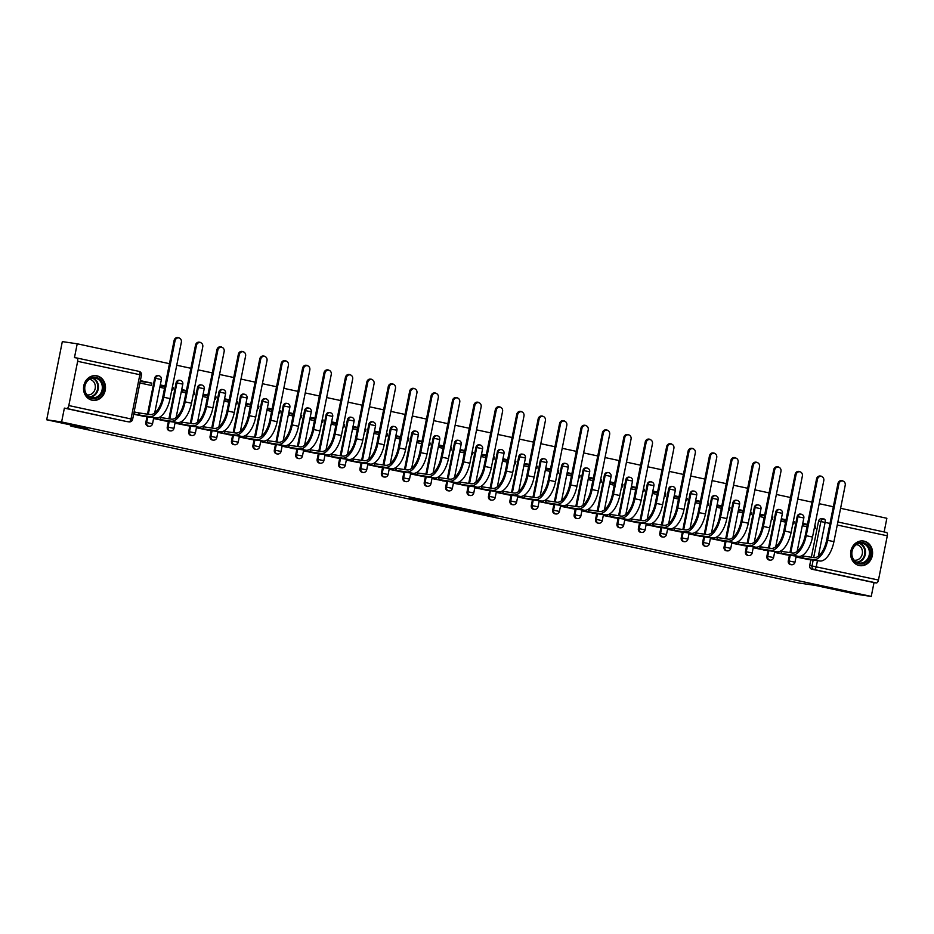 <?xml version="1.0" encoding="UTF-8"?>
<svg xmlns="http://www.w3.org/2000/svg" width="934" height="934" viewBox="0 0 934 934"><rect width="100%" height="100%" fill="white"/><g stroke="black" fill="none" stroke-linecap="round" stroke-linejoin="round"><path stroke-width="1.4" d="M465.751 510.606L496.001 516.175L465.751 510.606M859.163 565.525A12.434 10.951 98.3 0 0 859.805 565.642A12.434 10.951 98.3 0 0 872.379 555.275A12.434 10.951 98.3 0 0 864.043 541.136A12.434 10.951 98.3 0 0 863.401 541.019A12.434 10.951 98.3 0 0 850.827 551.387A12.434 10.951 98.3 0 0 859.163 565.525M92.081 400.207A12.434 10.951 98.3 0 0 92.711 400.324A12.434 10.951 98.3 0 0 105.285 389.968A12.434 10.951 98.3 0 0 96.949 375.83A12.434 10.951 98.3 0 0 96.319 375.713A12.434 10.951 98.3 0 0 83.733 386.069A12.434 10.951 98.3 0 0 92.081 400.207M409.08 498.079L419.786 500.741L435.302 503.099L409.08 498.079M871.247 596.429L856.35 594.246L815.44 585.431L798.733 582.991L70.902 426.137L87.609 428.589L46.7 419.775L61.609 421.958L871.247 596.429L874.014 582.606L876.337 582.944L814.156 569.542A3.187 2.802 -81.7 0 1 812.031 565.817L813.187 560.026M445.191 506.17L477.204 512.124L445.191 506.17M440.743 505.259L424.048 501.628L439.552 503.986L456.411 507.641L440.766 505.154M46.7 419.775L62.321 341.611L77.218 343.794L169.463 363.676M884.136 531.96L886.868 518.277L840.6 508.306M833.326 506.742L819.188 503.695M811.915 502.118L797.776 499.071M790.491 497.507L776.352 494.46M769.079 492.895L754.941 489.848M747.667 488.272L733.529 485.225M726.255 483.66L712.117 480.613M704.831 479.049L690.693 476.001M683.419 474.437L669.281 471.39M662.008 469.814L647.869 466.767M640.596 465.202L626.457 462.155M619.172 460.59L605.034 457.543M597.76 455.967L583.622 452.92M576.348 451.356L562.21 448.308M554.936 446.744L540.798 443.697M533.524 442.132L519.374 439.085M512.101 437.509L497.962 434.462M490.689 432.897L476.55 429.85M469.277 428.286L455.138 425.239M447.865 423.674L433.715 420.627M426.441 419.051L412.303 416.004M405.029 414.439L390.891 411.392M383.617 409.828L369.479 406.78M362.205 405.204L348.055 402.157M340.782 400.593L326.643 397.545M319.37 395.981L305.231 392.934M297.958 391.369L283.819 388.322M276.546 386.746L262.396 383.699M255.122 382.134L240.984 379.087M233.71 377.523L219.572 374.476M212.298 372.899L198.16 369.852M190.886 368.288L176.736 365.241M61.609 421.958L64.376 408.123L66.688 408.462A3.187 1.506 -77.8 0 0 68.812 405.554L77.65 361.318A3.187 1.506 -77.8 0 0 76.833 357.979A3.187 1.506 -77.8 0 0 76.786 357.967L74.463 357.629L77.218 343.794M874.014 582.606L811.833 569.203A3.187 2.802 -81.7 0 1 809.708 565.479L810.829 559.875M811.354 557.236L818.546 521.242L820.869 521.581A3.187 2.802 -81.7 0 1 824.243 519.047A3.187 1.506 -77.8 0 1 824.29 519.059L824.29 519.059A3.187 3.187 0 0 0 824.08 519.024L821.757 518.674A3.187 2.802 98.3 0 0 818.546 521.242M886.471 532.462L837.868 521.989L886.424 532.45A3.187 1.506 102.2 0 1 886.471 532.462A3.187 1.506 102.2 0 1 887.3 535.801L878.462 580.037A3.187 1.506 102.2 0 1 876.337 582.944M807.455 524.394L803.345 523.507L802.878 525.854L806.988 526.741M796.83 556.15L796.632 557.119L809.019 559.618M775.407 551.539L775.22 552.508L787.607 555.006M792.849 523.694L793.818 523.904L794.285 521.557L793.305 521.417M785.938 520.331L781.77 519.724M786.043 519.783L781.933 518.895L781.466 521.242L785.576 522.129M753.995 546.927L753.808 547.884L766.184 550.395M771.437 519.082L772.406 519.292L772.873 516.946L771.893 516.806M764.514 515.72L760.358 515.113M764.631 515.171L760.521 514.284L760.054 516.63L764.164 517.518M732.583 542.304L732.384 543.273L744.772 545.771M750.025 514.471L750.994 514.669L751.461 512.334L750.481 512.182M743.102 511.108L738.934 510.501M743.219 510.548L739.098 509.672L738.631 512.007L742.752 512.894M711.171 537.692L710.972 538.661L723.36 541.16M728.613 509.847L729.571 510.057L730.038 507.711L729.069 507.571M721.69 506.485L717.522 505.878M721.795 505.936L717.686 505.049L717.219 507.396L721.328 508.283M689.747 533.081L689.561 534.05L701.948 536.548M707.19 505.236L708.159 505.446L708.626 503.099L707.645 502.959M700.278 501.873L696.11 501.266M700.383 501.324L696.274 500.437L695.807 502.784L699.916 503.671M668.335 528.469L668.149 529.426L680.536 531.936M685.778 500.624L686.747 500.834L687.214 498.487L686.233 498.336M678.866 497.262L674.698 496.654M678.971 496.713L674.862 495.826L674.395 498.161L678.504 499.048M646.923 523.846L646.725 524.815L659.112 527.313M664.366 496.001L665.335 496.211L665.802 493.864L664.821 493.724M657.443 492.65L653.275 492.031M657.559 492.09L653.45 491.202L652.971 493.549L657.092 494.436M625.511 519.234L625.313 520.203L637.7 522.701M642.954 491.389L643.911 491.599L644.378 489.253L643.409 489.112M636.031 488.027L631.863 487.42M636.136 487.478L632.026 486.591L631.559 488.937L635.669 489.825M604.088 514.622L603.901 515.58L616.288 518.09M621.53 486.777L622.499 486.988L622.966 484.641L621.986 484.501M614.619 483.415L610.451 482.808M614.724 482.866L610.614 481.979L610.147 484.326L614.257 485.213M582.676 509.999L582.489 510.968L594.876 513.466M600.118 482.166L601.087 482.364L601.554 480.029L600.574 479.878M593.207 478.803L589.039 478.196M593.312 478.243L589.202 477.367L588.735 479.702L592.845 480.59M561.264 505.387L561.065 506.356L573.453 508.855M578.706 477.543L579.675 477.753L580.142 475.406L579.162 475.266M571.783 474.192L567.615 473.573M571.9 473.631L567.79 472.744L567.312 475.091L571.433 475.978M539.852 500.776L539.654 501.745L552.041 504.243M557.294 472.931L558.252 473.141L558.719 470.794L557.75 470.654M550.371 469.568L546.203 468.961M550.488 469.02L546.367 468.132L545.9 470.479L550.009 471.366M518.428 496.164L518.242 497.122L530.629 499.632M535.871 468.319L536.84 468.529L537.307 466.183L536.326 466.031M528.959 464.957L524.791 464.35M529.064 464.408L524.955 463.521L524.488 465.868L528.597 466.743M497.016 491.541L496.83 492.51L509.217 495.008M514.459 463.696L515.428 463.906L515.895 461.559L514.914 461.419M507.547 460.345L503.379 459.726M507.652 459.785L503.543 458.898L503.076 461.244L507.185 462.132M475.604 486.929L475.406 487.898L487.793 490.397M493.047 459.084L494.016 459.294L494.483 456.948L493.502 456.808M486.124 455.722L481.956 455.115M486.24 455.173L482.131 454.286L481.652 456.633L485.773 457.52M454.193 482.318L453.994 483.275L466.381 485.785M471.635 454.473L472.592 454.683L473.071 452.336L472.09 452.196M464.712 451.11L460.544 450.503M464.828 450.562L460.707 449.674L460.24 452.021L464.35 452.908M432.769 477.694L432.582 478.663L444.969 481.162M450.211 449.861L451.18 450.06L451.647 447.725L450.667 447.573M443.3 446.499L439.132 445.892M443.405 445.938L439.295 445.063L438.828 447.398L442.938 448.285M411.357 473.083L411.17 474.052L423.557 476.55M428.799 445.238L429.768 445.448L430.235 443.101L429.255 442.961M421.888 441.887L417.72 441.268M421.993 441.327L417.883 440.439L417.416 442.786L421.526 443.673M389.945 468.471L389.747 469.44L402.134 471.939M407.387 440.626L408.356 440.836L408.823 438.49L407.843 438.35M400.464 437.264L396.296 436.657M400.581 436.715L396.471 435.828L395.993 438.174L400.114 439.062M368.533 463.859L368.335 464.817L380.722 467.327M385.976 436.015L386.933 436.225L387.412 433.878L386.431 433.726M379.052 432.652L374.884 432.045M379.169 432.103L375.048 431.216L374.581 433.563L378.69 434.438M347.109 459.236L346.923 460.205L359.31 462.704M364.552 431.391L365.521 431.601L365.988 429.255L365.007 429.115M357.64 428.041L353.472 427.422M357.745 427.48L353.636 426.593L353.169 428.939L357.278 429.827M325.697 454.624L325.511 455.594L337.898 458.092M343.14 426.78L344.109 426.99L344.576 424.643L343.595 424.503M336.228 423.417L332.06 422.81M336.333 422.868L332.224 421.981L331.757 424.328L335.866 425.215M304.286 450.013L304.087 450.982L316.474 453.48M321.728 422.168L322.697 422.378L323.164 420.031L322.183 419.891M314.805 418.806L310.637 418.198M314.921 418.257L310.812 417.37L310.333 419.716L314.454 420.604M282.874 445.39L282.675 446.359L295.062 448.857M300.316 417.556L301.273 417.755L301.752 415.42L300.771 415.268M293.393 414.194L289.225 413.587M293.51 413.634L289.388 412.758L288.921 415.093L293.031 415.98M261.45 440.778L261.263 441.747L273.65 444.245M278.892 412.933L279.861 413.143L280.328 410.797L279.348 410.656M271.981 409.582L267.813 408.964M272.086 409.022L267.976 408.135L267.509 410.481L271.619 411.369M240.038 436.166L239.851 437.135L252.238 439.634M257.48 408.321L258.449 408.532L258.916 406.185L257.936 406.045M250.569 404.959L246.401 404.352M250.674 404.41L246.564 403.523L246.097 405.87L250.207 406.757M218.626 431.555L218.428 432.512L230.815 435.022M236.068 403.71L237.038 403.92L237.505 401.573L236.524 401.422M229.145 400.347L224.977 399.74M229.262 399.799L225.152 398.911L224.674 401.258L228.795 402.134M197.214 426.931L197.016 427.9L209.403 430.399M214.657 399.087L215.614 399.297L216.093 396.95L215.112 396.81M207.733 395.736L203.565 395.117M207.85 395.175L203.729 394.288L203.262 396.635L207.371 397.522M175.79 422.32L175.604 423.289L187.991 425.787M193.233 394.475L194.202 394.685L194.669 392.338L193.688 392.198M186.321 391.113L182.153 390.505M186.426 390.564L182.317 389.676L181.85 392.023L185.959 392.91M154.379 417.708L154.192 418.677L166.579 421.176M171.821 389.863L172.79 390.073L173.257 387.727L172.276 387.587M164.909 386.501L160.741 385.894M165.014 385.952L160.905 385.065L160.438 387.412L164.547 388.299M133.655 414.241L145.155 416.564M139.902 382.987L151.378 385.45L151.845 383.115L140.217 381.411M145.844 422.413L146.673 422.542A3.187 2.802 -81.7 0 0 148.961 426.289L148.132 426.161A3.187 2.802 98.3 0 1 145.844 422.413L146.965 416.821M147.502 414.171L154.694 378.177L155.511 378.305A3.187 2.802 -81.7 0 1 158.885 375.772M167.268 427.036L168.085 427.153A3.187 2.802 -81.7 0 0 170.373 430.901L169.544 430.784A3.187 2.802 98.3 0 1 167.268 427.036L168.389 421.432M168.914 418.782L176.106 382.8L176.923 382.917A3.187 2.802 -81.7 0 1 180.297 380.383M188.68 431.648L189.509 431.765A3.187 2.802 -81.7 0 0 191.785 435.513L190.968 435.396A3.187 2.802 98.3 0 1 188.68 431.648L189.8 426.044M190.326 423.394L197.518 387.412L198.347 387.528A3.187 2.802 -81.7 0 1 201.709 384.995M210.092 436.26L210.921 436.388A3.187 2.802 -81.7 0 0 213.197 440.136L212.38 440.007A3.187 2.802 98.3 0 1 210.092 436.26L211.212 430.656M211.738 428.017L218.93 392.023L219.759 392.152A3.187 2.802 -81.7 0 1 223.133 389.606M231.504 440.883L232.333 441A3.187 2.802 -81.7 0 0 234.621 444.747L233.792 444.631A3.187 2.802 98.3 0 1 231.504 440.883L232.624 435.279M233.161 432.629L240.353 396.635L241.17 396.763A3.187 2.802 -81.7 0 1 244.545 394.23M252.927 445.495L253.744 445.611A3.187 2.802 -81.7 0 0 256.033 449.359L255.204 449.242A3.187 2.802 98.3 0 1 252.927 445.495L254.048 439.891M254.573 437.24L261.765 401.258L262.582 401.375A3.187 2.802 -81.7 0 1 265.957 398.841M274.339 450.106L275.168 450.235A3.187 2.802 -81.7 0 0 277.445 453.971L276.627 453.854A3.187 2.802 98.3 0 1 274.339 450.106L275.46 444.502M275.985 441.864L283.177 405.87L284.006 405.986A3.187 2.802 -81.7 0 1 287.368 403.453M295.751 454.718L296.58 454.846A3.187 2.802 -81.7 0 0 298.857 458.594L298.039 458.466A3.187 2.802 98.3 0 1 295.751 454.718L296.872 449.126M297.397 446.475L304.589 410.481L305.418 410.61A3.187 2.802 -81.7 0 1 308.792 408.076M317.163 459.341L317.992 459.458A3.187 2.802 -81.7 0 0 320.28 463.206L319.451 463.089A3.187 2.802 98.3 0 1 317.163 459.341L318.284 453.737M318.821 451.087L326.013 415.105L326.83 415.221A3.187 2.802 -81.7 0 1 330.204 412.688M338.587 463.953L339.404 464.07A3.187 2.802 -81.7 0 0 341.692 467.817L340.863 467.701A3.187 2.802 98.3 0 1 338.587 463.953L339.707 458.349M340.233 455.699L347.425 419.716L348.242 419.833A3.187 2.802 -81.7 0 1 351.616 417.3M359.999 468.564L360.828 468.693A3.187 2.802 -81.7 0 0 363.104 472.441L362.287 472.312A3.187 2.802 98.3 0 1 359.999 468.564L361.119 462.96M361.645 460.322L368.837 424.328L369.666 424.456A3.187 2.802 -81.7 0 1 373.028 421.911M381.411 473.188L382.239 473.304A3.187 2.802 -81.7 0 0 384.516 477.052L383.699 476.935A3.187 2.802 98.3 0 1 381.411 473.188L382.531 467.584M383.057 464.934L390.249 428.939L391.077 429.068A3.187 2.802 -81.7 0 1 394.452 426.534M402.823 477.799L403.651 477.916A3.187 2.802 -81.7 0 0 405.94 481.664L405.111 481.547A3.187 2.802 98.3 0 1 402.823 477.799L403.943 472.195M404.48 469.545L411.672 433.563L412.489 433.68A3.187 2.802 -81.7 0 1 415.863 431.146M424.246 482.411L425.063 482.528A3.187 2.802 -81.7 0 0 427.352 486.275L426.523 486.159A3.187 2.802 98.3 0 1 424.246 482.411L425.367 476.807M425.892 474.168L433.084 438.174L433.901 438.291A3.187 2.802 -81.7 0 1 437.275 435.758M445.658 487.023L446.487 487.151A3.187 2.802 -81.7 0 0 448.764 490.899L447.946 490.77A3.187 2.802 98.3 0 1 445.658 487.023L446.779 481.43M447.304 478.78L454.496 442.786L455.325 442.914A3.187 2.802 -81.7 0 1 458.687 440.381M467.07 491.646L467.899 491.763A3.187 2.802 -81.7 0 0 470.176 495.51L469.358 495.394A3.187 2.802 98.3 0 1 467.07 491.646L468.191 486.042M468.716 483.392L475.908 447.409L476.737 447.526A3.187 2.802 -81.7 0 1 480.111 444.993M488.482 496.258L489.311 496.374A3.187 2.802 -81.7 0 0 491.599 500.122L490.77 500.005A3.187 2.802 98.3 0 1 488.482 496.258L489.603 490.654M490.14 488.003L497.332 452.021L498.149 452.138A3.187 2.802 -81.7 0 1 501.523 449.604M509.906 500.869L510.723 500.998A3.187 2.802 -81.7 0 0 513.011 504.745L512.182 504.617A3.187 2.802 98.3 0 1 509.906 500.869L511.026 495.265M511.552 492.627L518.744 456.633L519.561 456.749A3.187 2.802 -81.7 0 1 522.935 454.216M531.318 505.492L532.135 505.609A3.187 2.802 -81.7 0 0 534.423 509.357L533.606 509.24A3.187 2.802 98.3 0 1 531.318 505.492L532.438 499.888M532.964 497.238L540.156 461.244L540.984 461.373A3.187 2.802 -81.7 0 1 544.347 458.839M552.73 510.104L553.558 510.221A3.187 2.802 -81.7 0 0 555.835 513.969L555.018 513.852A3.187 2.802 98.3 0 1 552.73 510.104L553.85 504.5M554.376 501.85L561.567 465.868L562.396 465.984A3.187 2.802 -81.7 0 1 565.77 463.451M574.141 514.716L574.97 514.832A3.187 2.802 -81.7 0 0 577.259 518.58L576.43 518.463A3.187 2.802 98.3 0 1 574.141 514.716L575.262 509.112M575.799 506.473L582.991 470.479L583.808 470.596A3.187 2.802 -81.7 0 1 587.182 468.062M595.565 519.327L596.382 519.456A3.187 2.802 -81.7 0 0 598.671 523.203L597.842 523.075A3.187 2.802 98.3 0 1 595.565 519.327L596.686 513.735M597.211 511.085L604.403 475.091L605.22 475.219A3.187 2.802 -81.7 0 1 608.594 472.686M616.977 523.951L617.794 524.067A3.187 2.802 -81.7 0 0 620.083 527.815L619.254 527.698A3.187 2.802 98.3 0 1 616.977 523.951L618.098 518.347M618.623 515.696L625.815 479.714L626.644 479.831A3.187 2.802 -81.7 0 1 630.006 477.297M638.389 528.562L639.218 528.679A3.187 2.802 -81.7 0 0 641.495 532.427L640.677 532.31A3.187 2.802 98.3 0 1 638.389 528.562L639.51 522.958M640.035 520.308L647.227 484.326L648.056 484.442A3.187 2.802 -81.7 0 1 651.43 481.909M659.801 533.174L660.63 533.302A3.187 2.802 -81.7 0 0 662.918 537.05L662.089 536.922A3.187 2.802 98.3 0 1 659.801 533.174L660.922 527.57M661.459 524.931L668.651 488.937L669.468 489.054A3.187 2.802 -81.7 0 1 672.842 486.521M681.225 537.797L682.042 537.914A3.187 2.802 -81.7 0 0 684.33 541.662L683.501 541.545A3.187 2.802 98.3 0 1 681.225 537.797L682.345 532.193M682.871 529.543L690.063 493.549L690.88 493.677A3.187 2.802 -81.7 0 1 694.254 491.144M702.637 542.409L703.454 542.526A3.187 2.802 -81.7 0 0 705.742 546.273L704.913 546.157A3.187 2.802 98.3 0 1 702.637 542.409L703.757 536.805M704.283 534.155L711.474 498.172L712.303 498.289A3.187 2.802 -81.7 0 1 715.666 495.756M724.048 547.02L724.877 547.137A3.187 2.802 -81.7 0 0 727.154 550.885L726.337 550.768A3.187 2.802 98.3 0 1 724.048 547.02L725.169 541.416M725.695 538.778L732.886 502.784L733.715 502.901A3.187 2.802 -81.7 0 1 737.089 500.367M745.46 551.632L746.289 551.76A3.187 2.802 -81.7 0 0 748.578 555.508L747.749 555.38A3.187 2.802 98.3 0 1 745.46 551.632L746.581 546.04M747.118 543.39L754.31 507.396L755.127 507.524A3.187 2.802 -81.7 0 1 758.501 504.979M766.884 556.255L767.701 556.372A3.187 2.802 -81.7 0 0 769.99 560.12L769.161 560.003A3.187 2.802 98.3 0 1 766.884 556.255L768.005 550.651M768.53 548.001L775.722 512.019L776.539 512.136A3.187 2.802 -81.7 0 1 779.913 509.602M788.296 560.867L789.113 560.984A3.187 2.802 -81.7 0 0 791.402 564.731L790.573 564.615A3.187 2.802 98.3 0 1 788.296 560.867L789.417 555.263M789.942 552.613L797.134 516.63L797.963 516.747A3.187 2.802 -81.7 0 1 801.325 514.214M70.902 426.137L71.124 425.04M814.261 528.305L815.23 528.516L815.697 526.169L814.728 526.029M807.35 524.955L803.182 524.336M151.845 383.115L140.369 380.64M815.697 526.169L814.74 525.97M794.285 521.557L793.316 521.347M772.873 516.946L771.904 516.736M751.461 512.334L750.492 512.124M730.038 507.711L729.08 507.501M708.626 503.099L707.657 502.889M687.214 498.487L686.245 498.277M665.802 493.864L664.833 493.666M644.378 489.253L643.421 489.042M622.966 484.641L621.997 484.431M601.554 480.029L600.585 479.819M580.142 475.406L579.173 475.196M558.719 470.794L557.761 470.584M537.307 466.183L536.338 465.973M515.895 461.559L514.926 461.361M494.483 456.948L493.514 456.738M473.071 452.336L472.102 452.126M451.647 447.725L450.678 447.514M430.235 443.101L429.266 442.891M408.823 438.49L407.854 438.279M387.412 433.878L386.442 433.668M365.988 429.255L365.019 429.056M344.576 424.643L343.607 424.433M323.164 420.031L322.195 419.821M301.752 415.42L300.783 415.21M280.328 410.797L279.359 410.586M258.916 406.185L257.947 405.975M237.505 401.573L236.535 401.363M216.093 396.95L215.124 396.752M194.669 392.338L193.7 392.128M173.257 387.727L172.288 387.517M158.056 375.643A3.187 2.802 98.3 0 0 154.694 378.177M179.48 380.266A3.187 2.802 98.3 0 0 176.106 382.8M200.892 384.878A3.187 2.802 98.3 0 0 197.518 387.412M222.304 389.49A3.187 2.802 98.3 0 0 218.93 392.023M243.716 394.101A3.187 2.802 98.3 0 0 240.353 396.635M265.139 398.725A3.187 2.802 98.3 0 0 261.765 401.258M286.551 403.336A3.187 2.802 98.3 0 0 283.177 405.87M307.963 407.948A3.187 2.802 98.3 0 0 304.589 410.481M329.375 412.571A3.187 2.802 98.3 0 0 326.013 415.105M350.799 417.183A3.187 2.802 98.3 0 0 347.425 419.716M372.211 421.794A3.187 2.802 98.3 0 0 368.837 424.328M393.623 426.406A3.187 2.802 98.3 0 0 390.249 428.939M415.035 431.029A3.187 2.802 98.3 0 0 411.672 433.563M436.458 435.641A3.187 2.802 98.3 0 0 433.084 438.174M457.87 440.253A3.187 2.802 98.3 0 0 454.496 442.786M479.282 444.864A3.187 2.802 98.3 0 0 475.908 447.409M500.694 449.488A3.187 2.802 98.3 0 0 497.332 452.021M522.106 454.099A3.187 2.802 98.3 0 0 518.744 456.633M543.53 458.711A3.187 2.802 98.3 0 0 540.156 461.244M564.942 463.334A3.187 2.802 98.3 0 0 561.567 465.868M586.354 467.946A3.187 2.802 98.3 0 0 582.991 470.479M607.765 472.557A3.187 2.802 98.3 0 0 604.403 475.091M629.189 477.169A3.187 2.802 98.3 0 0 625.815 479.714M650.601 481.792A3.187 2.802 98.3 0 0 647.227 484.326M672.013 486.404A3.187 2.802 98.3 0 0 668.651 488.937M693.425 491.015A3.187 2.802 98.3 0 0 690.063 493.549M714.849 495.639A3.187 2.802 98.3 0 0 711.474 498.172M736.261 500.25A3.187 2.802 98.3 0 0 732.886 502.784M757.672 504.862A3.187 2.802 98.3 0 0 754.31 507.396M779.084 509.474A3.187 2.802 98.3 0 0 775.722 512.019M800.508 514.097A3.187 2.802 98.3 0 0 797.134 516.63M64.376 408.123L126.557 421.526A3.187 2.802 98.3 0 0 126.884 421.573M823.916 519L821.92 518.709A3.187 2.802 98.3 0 0 821.757 518.674M136.049 412.314L134.122 411.906M461.244 509.602L474.449 511.599L461.244 509.602M436.026 504.033L446.499 506.053L436.026 504.033L436.155 503.391M806.591 559.268L819.819 560.995A21.213 10.052 -77.8 0 0 833.934 541.662L845.247 485.085A3.666 3.234 98.3 0 0 838.93 483.719L837.95 483.578A3.666 3.234 -81.7 0 1 841.639 480.625L842.62 480.776M801.827 555.753L803.158 556.034L802.75 558.065L813.502 559.641A21.213 10.052 -77.8 0 0 827.617 540.307L838.93 483.719M837.95 483.578L826.648 540.167A19.135 9.071 102.2 0 1 813.911 557.61L803.158 556.034M802.75 558.065L798.301 557.213L798.465 556.395M796.667 556.968L798.301 557.213M867.978 560.248A10.764 9.468 -81.7 0 1 854.54 561.381A10.764 9.468 -81.7 0 1 854.038 546.238A10.764 9.468 -81.7 0 1 867.464 545.106A10.764 9.468 -81.7 0 1 867.978 560.248M854.178 546.705A9.97 8.768 98.3 0 0 852.298 556.746A9.97 8.768 98.3 0 0 859.187 563.05A9.97 8.768 98.3 0 0 867.079 559.676A9.97 8.768 98.3 0 0 868.959 549.624A9.97 8.768 98.3 0 0 862.07 543.319A9.97 8.768 98.3 0 0 854.178 546.705M856.408 544.639A7.846 6.912 -81.7 0 1 856.653 544.674A7.846 6.912 -81.7 0 1 862.07 549.636A7.846 6.912 -81.7 0 1 860.599 557.54A7.846 6.912 -81.7 0 1 854.376 560.202A7.846 6.912 -81.7 0 1 854.131 560.167M858.264 565.28A12.364 10.881 98.3 0 0 859.21 565.467A12.364 10.881 98.3 0 0 869.005 561.287A12.364 10.881 98.3 0 0 871.329 548.83A12.364 10.881 98.3 0 0 862.794 541.008A12.364 10.881 98.3 0 0 861.837 540.926M100.884 394.942A10.764 9.468 -81.7 0 1 87.457 396.074A10.764 9.468 -81.7 0 1 86.944 380.932A10.764 9.468 -81.7 0 1 100.37 379.788A10.764 9.468 -81.7 0 1 100.884 394.942M87.084 381.387A9.97 8.768 98.3 0 0 85.216 391.439A9.97 8.768 98.3 0 0 92.092 397.744A9.97 8.768 98.3 0 0 99.996 394.358A9.97 8.768 98.3 0 0 101.864 384.318A9.97 8.768 98.3 0 0 94.988 378.013A9.97 8.768 98.3 0 0 87.084 381.387M89.325 379.332A7.846 6.912 -81.7 0 1 89.559 379.367A7.846 6.912 -81.7 0 1 94.976 384.329A7.846 6.912 -81.7 0 1 93.505 392.233A7.846 6.912 -81.7 0 1 87.282 394.895A7.846 6.912 -81.7 0 1 87.049 394.849M91.182 399.974A12.364 10.881 98.3 0 0 92.127 400.161A12.364 10.881 98.3 0 0 101.911 395.981A12.364 10.881 98.3 0 0 104.234 383.524A12.364 10.881 98.3 0 0 95.7 375.702A12.364 10.881 98.3 0 0 94.743 375.608M785.179 554.656L798.407 556.384A21.213 10.052 -77.8 0 0 812.522 537.05L823.823 480.461A3.666 3.234 98.3 0 0 817.507 479.107L816.538 478.967A3.666 3.234 -81.7 0 1 820.227 476.013L821.196 476.153M780.404 551.142L781.746 551.422L781.338 553.453L792.09 555.018A21.213 10.052 -77.8 0 0 806.205 535.696L817.507 479.107M816.538 478.967L805.236 535.544A19.135 9.071 102.2 0 1 792.499 552.986L781.746 551.422M781.338 553.453L776.89 552.589L777.053 551.772M775.243 552.356L776.89 552.589M763.755 550.033L776.983 551.772A21.213 10.052 -77.8 0 0 791.11 532.438L802.411 475.85A3.666 3.234 98.3 0 0 796.095 474.495L795.126 474.344A3.666 3.234 -81.7 0 1 798.815 471.401L799.784 471.542M758.992 546.518L760.334 546.799L759.926 548.83L770.678 550.406A21.213 10.052 -77.8 0 0 784.793 531.072L796.095 474.495M795.126 474.344L783.813 530.932A19.135 9.071 102.2 0 1 771.075 548.375L760.334 546.799M759.926 548.83L755.478 547.978L755.641 547.161M753.831 547.733L755.478 547.978M742.343 545.421L755.571 547.149A21.213 10.052 -77.8 0 0 769.686 527.827L780.999 471.238A3.666 3.234 98.3 0 0 774.683 469.872L773.714 469.732A3.666 3.234 -81.7 0 1 777.403 466.778L778.372 466.93M737.58 541.907L738.911 542.187L738.514 544.218L749.255 545.795A21.213 10.052 -77.8 0 0 763.382 526.461L774.683 469.872M773.714 469.732L762.401 526.321A19.135 9.071 102.2 0 1 749.663 543.763L738.911 542.187M738.514 544.218L734.066 543.366L734.229 542.549M732.419 543.121L734.066 543.366M720.931 540.809L734.159 542.537A21.213 10.052 -77.8 0 0 748.274 523.203L759.587 466.615A3.666 3.234 98.3 0 0 753.271 465.26L752.29 465.12A3.666 3.234 -81.7 0 1 755.98 462.167L756.96 462.307M716.168 537.295L717.499 537.575L717.09 539.607L727.843 541.183A21.213 10.052 -77.8 0 0 741.958 521.849L753.271 465.26M752.29 465.12L740.989 521.709A19.135 9.071 102.2 0 1 728.251 539.152L717.499 537.575M717.09 539.607L712.642 538.743L712.805 537.937M711.007 538.509L712.642 538.743M699.519 536.186L712.747 537.926A21.213 10.052 -77.8 0 0 726.862 518.592L738.164 462.003A3.666 3.234 98.3 0 0 731.859 460.649L730.878 460.497A3.666 3.234 -81.7 0 1 734.568 457.555L735.537 457.695M694.744 532.672L696.087 532.952L695.678 534.984L706.431 536.56A21.213 10.052 -77.8 0 0 720.546 517.238L731.859 460.649M730.878 460.497L719.577 517.086A19.135 9.071 102.2 0 1 706.84 534.528L696.087 532.952M695.678 534.984L691.23 534.131L691.394 533.314M689.584 533.898L691.23 534.131M678.096 531.574L691.323 533.314A21.213 10.052 -77.8 0 0 705.45 513.98L716.752 457.391A3.666 3.234 98.3 0 0 710.435 456.026L709.466 455.885A3.666 3.234 -81.7 0 1 713.156 452.943L714.125 453.083M673.332 528.06L674.675 528.34L674.266 530.372L685.019 531.948A21.213 10.052 -77.8 0 0 699.134 512.614L710.435 456.026M709.466 455.885L698.153 512.474A19.135 9.071 102.2 0 1 685.416 529.917L674.675 528.34M674.266 530.372L669.818 529.52L669.982 528.702M668.172 529.274L669.818 529.52M656.684 526.963L669.911 528.691A21.213 10.052 -77.8 0 0 684.027 509.369L695.34 452.78A3.666 3.234 98.3 0 0 689.023 451.414L688.054 451.274A3.666 3.234 -81.7 0 1 691.744 448.32L692.713 448.472M651.92 523.449L653.251 523.729L652.854 525.76L663.595 527.336A21.213 10.052 -77.8 0 0 677.722 508.003L689.023 451.414M688.054 451.274L676.741 507.863A19.135 9.071 102.2 0 1 664.004 525.305L653.251 523.729M652.854 525.76L648.406 524.908L648.57 524.091M646.76 524.663L648.406 524.908M635.272 522.351L648.5 524.079A21.213 10.052 -77.8 0 0 662.615 504.745L673.928 448.157A3.666 3.234 98.3 0 0 667.612 446.802L666.631 446.662A3.666 3.234 -81.7 0 1 670.32 443.708L671.301 443.848M630.508 518.837L631.839 519.117L631.431 521.149L642.183 522.713A21.213 10.052 -77.8 0 0 656.298 503.391L667.612 446.802M666.631 446.662L655.329 503.239A19.135 9.071 102.2 0 1 642.592 520.682L631.839 519.117M631.431 521.149L626.983 520.285L627.146 519.479M625.348 520.051L626.983 520.285M613.86 517.728L627.088 519.467A21.213 10.052 -77.8 0 0 641.203 500.134L652.504 443.545A3.666 3.234 98.3 0 0 646.2 442.191L645.219 442.039A3.666 3.234 -81.7 0 1 648.908 439.097L649.877 439.237M609.085 514.214L610.427 514.494L610.019 516.525L620.771 518.101A21.213 10.052 -77.8 0 0 634.886 498.768L646.2 442.191M645.219 442.039L633.917 498.628A19.135 9.071 102.2 0 1 621.18 516.07L610.427 514.494M610.019 516.525L605.571 515.673L605.734 514.856M603.924 515.428L605.571 515.673M592.436 513.116L605.676 514.844A21.213 10.052 -77.8 0 0 619.791 495.522L631.092 438.933A3.666 3.234 98.3 0 0 624.776 437.567L623.807 437.427A3.666 3.234 -81.7 0 1 627.496 434.473L628.465 434.625M587.673 509.602L589.015 509.882L588.607 511.914L599.359 513.49A21.213 10.052 -77.8 0 0 613.475 494.156L624.776 437.567M623.807 437.427L612.494 494.016A19.135 9.071 102.2 0 1 599.756 511.458L589.015 509.882M588.607 511.914L584.159 511.061L584.322 510.244M582.512 510.816L584.159 511.061M571.024 508.505L584.252 510.233A21.213 10.052 -77.8 0 0 598.367 490.899L609.68 434.322A3.666 3.234 98.3 0 0 603.364 432.956L602.395 432.816A3.666 3.234 -81.7 0 1 606.084 429.862L607.053 430.002M566.261 504.99L567.592 505.271L567.195 507.302L577.936 508.878A21.213 10.052 -77.8 0 0 592.063 489.544L603.364 432.956M602.395 432.816L591.082 489.404A19.135 9.071 102.2 0 1 578.344 506.847L567.592 505.271M567.195 507.302L562.747 506.45L562.91 505.633M561.101 506.205L562.747 506.45M549.612 503.881L562.84 505.621A21.213 10.052 -77.8 0 0 576.955 486.287L588.268 429.698A3.666 3.234 98.3 0 0 581.952 428.344L580.971 428.192A3.666 3.234 -81.7 0 1 584.661 425.25L585.641 425.39M544.849 500.367L546.18 500.647L545.771 502.69L556.524 504.255A21.213 10.052 -77.8 0 0 570.639 484.933L581.952 428.344M580.971 428.192L569.67 484.781A19.135 9.071 102.2 0 1 556.933 502.223L546.18 500.647M545.771 502.69L541.323 501.827L541.486 501.009M539.689 501.593L541.323 501.827M528.2 499.27L541.428 501.009A21.213 10.052 -77.8 0 0 555.543 481.675L566.845 425.087A3.666 3.234 98.3 0 0 560.54 423.721L559.559 423.581A3.666 3.234 -81.7 0 1 563.249 420.639L564.218 420.779M523.425 495.756L524.768 496.036L524.359 498.067L535.112 499.643A21.213 10.052 -77.8 0 0 549.227 480.309L560.54 423.721M559.559 423.581L548.258 480.169A19.135 9.071 102.2 0 1 535.521 497.612L524.768 496.036M524.359 498.067L519.911 497.215L520.075 496.398M518.265 496.97L519.911 497.215M506.777 494.658L520.016 496.386A21.213 10.052 -77.8 0 0 534.131 477.064L545.433 420.475A3.666 3.234 98.3 0 0 539.116 419.109L538.147 418.969A3.666 3.234 -81.7 0 1 541.837 416.015L542.806 416.167M502.013 491.144L503.356 491.424L502.947 493.456L513.7 495.032A21.213 10.052 -77.8 0 0 527.815 475.698L539.116 419.109M538.147 418.969L526.834 475.558A19.135 9.071 102.2 0 1 514.097 493L503.356 491.424M502.947 493.456L498.499 492.603L498.663 491.786M496.853 492.358L498.499 492.603M485.365 490.046L498.593 491.774A21.213 10.052 -77.8 0 0 512.708 472.441L524.021 415.852A3.666 3.234 98.3 0 0 517.705 414.498L516.736 414.357A3.666 3.234 -81.7 0 1 520.425 411.404L521.394 411.544M480.601 486.532L481.944 486.812L481.535 488.844L492.276 490.408A21.213 10.052 -77.8 0 0 506.403 471.086L517.705 414.498M516.736 414.357L505.422 470.934A19.135 9.071 102.2 0 1 492.685 488.377L481.944 486.812M481.535 488.844L477.087 487.98L477.251 487.174M475.441 487.746L477.087 487.98M463.953 485.423L477.181 487.163A21.213 10.052 -77.8 0 0 491.296 467.829L502.609 411.24A3.666 3.234 98.3 0 0 496.293 409.886L495.312 409.734A3.666 3.234 -81.7 0 1 499.001 406.792L499.982 406.932M459.189 481.909L460.52 482.189L460.112 484.221L470.864 485.797A21.213 10.052 -77.8 0 0 484.979 466.463L496.293 409.886M495.312 409.734L484.01 466.323A19.135 9.071 102.2 0 1 471.273 483.765L460.52 482.189M460.112 484.221L455.664 483.368L455.827 482.551M454.029 483.123L455.664 483.368M442.541 480.812L455.769 482.539A21.213 10.052 -77.8 0 0 469.884 463.217L481.185 406.629A3.666 3.234 98.3 0 0 474.881 405.263L473.9 405.123A3.666 3.234 -81.7 0 1 477.589 402.169L478.57 402.321M437.766 477.297L439.108 477.578L438.7 479.609L449.452 481.185A21.213 10.052 -77.8 0 0 463.568 461.851L474.881 405.263M473.9 405.123L462.599 461.711A19.135 9.071 102.2 0 1 449.861 479.154L439.108 477.578M438.7 479.609L434.252 478.757L434.415 477.939M432.605 478.512L434.252 478.757M421.117 476.2L434.357 477.928A21.213 10.052 -77.8 0 0 448.472 458.594L459.773 402.017A3.666 3.234 98.3 0 0 453.457 400.651L452.488 400.511A3.666 3.234 -81.7 0 1 456.177 397.557L457.146 397.697M416.354 472.686L417.696 472.966L417.288 474.997L428.041 476.573A21.213 10.052 -77.8 0 0 442.156 457.24L453.457 400.651M452.488 400.511L441.175 457.1A19.135 9.071 102.2 0 1 428.437 474.542L417.696 472.966M417.288 474.997L412.84 474.145L413.003 473.328M411.193 473.9L412.84 474.145M399.705 471.577L412.933 473.316A21.213 10.052 -77.8 0 0 427.048 453.982L438.361 397.394A3.666 3.234 98.3 0 0 432.045 396.039L431.076 395.888A3.666 3.234 -81.7 0 1 434.765 392.945L435.734 393.086M394.942 468.062L396.285 468.343L395.876 470.386L406.617 471.95A21.213 10.052 -77.8 0 0 420.744 452.628L432.045 396.039M431.076 395.888L419.763 452.476A19.135 9.071 102.2 0 1 407.026 469.919L396.285 468.343M395.876 470.386L391.428 469.522L391.591 468.705M389.782 469.288L391.428 469.522M378.293 466.965L391.521 468.705A21.213 10.052 -77.8 0 0 405.636 449.371L416.949 392.782A3.666 3.234 98.3 0 0 410.633 391.416L409.652 391.276A3.666 3.234 -81.7 0 1 413.342 388.334L414.322 388.474M373.53 463.451L374.861 463.731L374.452 465.762L385.205 467.339A21.213 10.052 -77.8 0 0 399.32 448.005L410.633 391.416M409.652 391.276L398.351 447.865A19.135 9.071 102.2 0 1 385.614 465.307L374.861 463.731M374.452 465.762L370.004 464.91L370.168 464.093M368.37 464.665L370.004 464.91M356.881 462.353L370.109 464.081A21.213 10.052 -77.8 0 0 384.224 444.759L395.526 388.17A3.666 3.234 98.3 0 0 389.221 386.804L388.24 386.664A3.666 3.234 -81.7 0 1 391.93 383.711L392.91 383.862M352.106 458.839L353.449 459.119L353.04 461.151L363.793 462.727A21.213 10.052 -77.8 0 0 377.908 443.393L389.221 386.804M388.24 386.664L376.939 443.253A19.135 9.071 102.2 0 1 364.202 460.696L353.449 459.119M353.04 461.151L348.592 460.299L348.756 459.481M346.946 460.053L348.592 460.299M335.458 457.742L348.697 459.47A21.213 10.052 -77.8 0 0 362.812 440.136L374.114 383.547A3.666 3.234 98.3 0 0 367.798 382.193L366.828 382.053A3.666 3.234 -81.7 0 1 370.518 379.099L371.487 379.239M330.694 454.228L332.037 454.508L331.628 456.539L342.381 458.115A21.213 10.052 -77.8 0 0 356.496 438.782L367.798 382.193M366.828 382.053L355.515 438.641A19.135 9.071 102.2 0 1 342.778 456.072L332.037 454.508M331.628 456.539L327.18 455.675L327.344 454.87M325.534 455.442L327.18 455.675M314.046 453.118L327.274 454.858A21.213 10.052 -77.8 0 0 341.389 435.524L352.702 378.935A3.666 3.234 98.3 0 0 346.386 377.581L345.417 377.429A3.666 3.234 -81.7 0 1 349.106 374.487L350.075 374.627M309.282 449.604L310.625 449.884L310.216 451.916L320.957 453.492A21.213 10.052 -77.8 0 0 335.084 434.158L346.386 377.581M345.417 377.429L334.103 434.018A19.135 9.071 102.2 0 1 321.366 451.461L310.625 449.884M310.216 451.916L305.768 451.064L305.932 450.246M304.122 450.83L305.768 451.064M292.634 448.507L305.862 450.235A21.213 10.052 -77.8 0 0 319.977 430.913L331.29 374.324A3.666 3.234 98.3 0 0 324.974 372.958L323.993 372.818A3.666 3.234 -81.7 0 1 327.682 369.876L328.663 370.016M287.87 444.993L289.201 445.273L288.804 447.304L299.545 448.88A21.213 10.052 -77.8 0 0 313.661 429.547L324.974 372.958M323.993 372.818L312.692 429.406A19.135 9.071 102.2 0 1 299.954 446.849L289.201 445.273M288.804 447.304L284.345 446.452L284.508 445.635M282.71 446.207L284.345 446.452M271.222 443.895L284.45 445.623A21.213 10.052 -77.8 0 0 298.565 426.289L309.866 369.712A3.666 3.234 98.3 0 0 303.562 368.346L302.581 368.206A3.666 3.234 -81.7 0 1 306.27 365.252L307.251 365.392M266.447 440.381L267.789 440.661L267.381 442.693L278.134 444.269A21.213 10.052 -77.8 0 0 292.249 424.935L303.562 368.346M302.581 368.206L291.28 424.795A19.135 9.071 102.2 0 1 278.542 442.237L267.789 440.661M267.381 442.693L262.933 441.84L263.096 441.023M261.286 441.595L262.933 441.84M249.798 439.272L263.038 441.011A21.213 10.052 -77.8 0 0 277.153 421.678L288.454 365.089A3.666 3.234 98.3 0 0 282.138 363.735L281.169 363.595A3.666 3.234 -81.7 0 1 284.858 360.641L285.827 360.781M245.035 435.758L246.378 436.038L245.969 438.081L256.722 439.645A21.213 10.052 -77.8 0 0 270.837 420.323L282.138 363.735M281.169 363.595L269.856 420.172A19.135 9.071 102.2 0 1 257.119 437.614L246.378 436.038M245.969 438.081L241.521 437.217L241.684 436.4M239.875 436.984L241.521 437.217M228.386 434.66L241.614 436.4A21.213 10.052 -77.8 0 0 255.729 417.066L267.042 360.477A3.666 3.234 98.3 0 0 260.726 359.111L259.757 358.971A3.666 3.234 -81.7 0 1 263.446 356.029L264.415 356.169M223.623 431.146L224.966 431.426L224.557 433.458L235.298 435.034A21.213 10.052 -77.8 0 0 249.425 415.7L260.726 359.111M259.757 358.971L248.444 415.56A19.135 9.071 102.2 0 1 235.707 433.002L224.966 431.426M224.557 433.458L220.109 432.605L220.272 431.788M218.463 432.36L220.109 432.605M206.974 430.049L220.202 431.777A21.213 10.052 -77.8 0 0 234.317 412.454L245.63 355.866A3.666 3.234 98.3 0 0 239.314 354.5L238.333 354.36A3.666 3.234 -81.7 0 1 242.023 351.406L243.003 351.558M202.211 426.534L203.542 426.815L203.145 428.846L213.886 430.422A21.213 10.052 -77.8 0 0 228.001 411.088L239.314 354.5M238.333 354.36L227.032 410.948A19.135 9.071 102.2 0 1 214.295 428.391L203.542 426.815M203.145 428.846L198.685 427.994L198.849 427.177M197.051 427.749L198.685 427.994M185.562 425.437L198.79 427.165A21.213 10.052 -77.8 0 0 212.905 407.831L224.207 351.242A3.666 3.234 98.3 0 0 217.902 349.888L216.922 349.748A3.666 3.234 -81.7 0 1 220.611 346.794L221.591 346.934M180.799 421.923L182.13 422.203L181.721 424.234L192.474 425.811A21.213 10.052 -77.8 0 0 206.589 406.477L217.902 349.888M216.922 349.748L205.62 406.337A19.135 9.071 102.2 0 1 192.883 423.767L182.13 422.203M181.721 424.234L177.273 423.371L177.437 422.565M175.627 423.137L177.273 423.371M164.139 420.814L177.378 422.553A21.213 10.052 -77.8 0 0 191.493 403.219L202.795 346.631A3.666 3.234 98.3 0 0 196.479 345.276L195.51 345.125A3.666 3.234 -81.7 0 1 199.199 342.183L200.168 342.323M159.375 417.3L160.718 417.58L160.309 419.611L171.062 421.187A21.213 10.052 -77.8 0 0 185.177 401.853L196.479 345.276M195.51 345.125L184.196 401.713A19.135 9.071 102.2 0 1 171.471 419.156L160.718 417.58M160.309 419.611L155.861 418.759L156.025 417.942M154.215 418.525L155.861 418.759M142.727 416.202L155.955 417.942A21.213 10.052 -77.8 0 0 170.07 398.608L181.383 342.019A3.666 3.234 98.3 0 0 175.067 340.653L174.098 340.513A3.666 3.234 -81.7 0 1 177.787 337.571L178.756 337.711M134.099 411.999L139.306 412.968L138.897 415L149.638 416.576A21.213 10.052 -77.8 0 0 163.765 397.242L175.067 340.653M174.098 340.513L162.785 397.102A19.135 9.071 102.2 0 1 150.047 414.544L139.306 412.968M138.897 415L134.449 414.147L134.846 412.116M133.69 414.031L134.449 414.147M68.812 405.554L131.005 418.957L139.843 374.721L77.65 361.318M809.708 565.479L878.462 580.037M813.677 557.575L820.869 521.581L825.119 522.398L818.359 556.185M817.472 560.657L816.269 566.634A3.187 1.506 102.2 0 1 814.156 569.542L811.833 569.203M887.3 535.801L837.261 525.013M829.987 523.449L825.119 522.398A3.187 1.506 -77.8 0 0 824.29 519.059M148.961 426.289A3.187 3.187 0 0 0 152.546 423.756L146.673 422.542L147.829 416.751M148.319 414.287L155.511 378.305L161.384 379.519A3.187 3.187 0 0 0 158.722 375.737L157.893 375.62M170.373 430.901A3.187 3.187 0 0 0 173.958 428.367L168.085 427.153L169.241 421.362M169.743 418.911L176.923 382.917L182.807 384.131A3.187 3.187 0 0 0 180.134 380.348L179.316 380.231M191.785 435.513A3.187 3.187 0 0 0 195.381 432.991L189.509 431.765L190.664 425.974M191.155 423.522L198.347 387.528L204.219 388.742A3.187 3.187 0 0 0 201.546 384.971L200.728 384.843M213.197 440.136A3.187 3.187 0 0 0 216.793 437.602L210.921 436.388L212.076 430.586M212.567 428.134L219.759 392.152L225.631 393.366A3.187 3.187 0 0 0 222.969 389.583L222.14 389.466M234.621 444.747A3.187 3.187 0 0 0 238.205 442.214L232.333 441L233.488 435.209M233.979 432.746L241.17 396.763L247.043 397.977A3.187 3.187 0 0 0 244.381 394.195L243.552 394.078M256.033 449.359A3.187 3.187 0 0 0 259.617 446.826L253.744 445.611L254.9 439.821M255.391 437.369L262.582 401.375L268.455 402.589A3.187 3.187 0 0 0 265.793 398.806L264.976 398.69M277.445 453.971A3.187 3.187 0 0 0 281.041 451.449L275.168 450.235L276.324 444.432M276.814 441.98L284.006 405.986L289.879 407.212A3.187 3.187 0 0 0 287.205 403.43L286.388 403.301M298.857 458.594A3.187 3.187 0 0 0 302.453 456.061L296.58 454.846L297.736 449.056M298.226 446.592L305.418 410.61L311.291 411.824A3.187 3.187 0 0 0 308.629 408.041L307.8 407.924M320.28 463.206A3.187 3.187 0 0 0 323.864 460.672L317.992 459.458L319.148 453.667M319.638 451.204L326.83 415.221L332.702 416.436A3.187 3.187 0 0 0 330.041 412.653L329.212 412.536M341.692 467.817A3.187 3.187 0 0 0 345.276 465.295L339.404 464.07L340.56 458.279M341.05 455.827L348.242 419.833L354.114 421.047A3.187 3.187 0 0 0 351.453 417.276L350.635 417.148M363.104 472.441A3.187 3.187 0 0 0 366.7 469.907L360.828 468.693L361.983 462.89M362.474 460.439L369.666 424.456L375.538 425.671A3.187 3.187 0 0 0 372.864 421.888L372.047 421.771M384.516 477.052A3.187 3.187 0 0 0 388.112 474.519L382.239 473.304L383.395 467.514M383.886 465.05L391.077 429.068L396.95 430.282A3.187 3.187 0 0 0 394.288 426.499L393.459 426.383M405.94 481.664A3.187 3.187 0 0 0 409.524 479.13L403.651 477.916L404.807 472.125M405.298 469.674L412.489 433.68L418.362 434.894A3.187 3.187 0 0 0 415.7 431.111L414.871 430.994M427.352 486.275A3.187 3.187 0 0 0 430.936 483.754L425.063 482.528L426.219 476.737M426.71 474.285L433.901 438.291L439.774 439.517A3.187 3.187 0 0 0 437.112 435.734L436.295 435.606M448.764 490.899A3.187 3.187 0 0 0 452.36 488.365L446.487 487.151L447.643 481.36M448.133 478.897L455.325 442.914L461.198 444.129A3.187 3.187 0 0 0 458.524 440.346L457.707 440.229M470.176 495.51A3.187 3.187 0 0 0 473.772 492.977L467.899 491.763L469.055 485.972M469.545 483.508L476.737 447.526L482.609 448.74A3.187 3.187 0 0 0 479.948 444.958L479.119 444.841M491.599 500.122A3.187 3.187 0 0 0 495.183 497.6L489.311 496.374L490.467 490.583M490.957 488.132L498.149 452.138L504.021 453.352A3.187 3.187 0 0 0 501.36 449.581L500.531 449.452M513.011 504.745A3.187 3.187 0 0 0 516.595 502.212L510.723 500.998L511.879 495.195M512.369 492.743L519.561 456.749L525.433 457.975A3.187 3.187 0 0 0 522.771 454.193L521.954 454.076M534.423 509.357A3.187 3.187 0 0 0 538.019 506.823L532.135 505.609L533.302 499.818M533.793 497.355L540.984 461.373L546.857 462.587A3.187 3.187 0 0 0 544.183 458.804L543.366 458.687M555.835 513.969A3.187 3.187 0 0 0 559.431 511.435L553.558 510.221L554.714 504.43M555.205 501.978L562.396 465.984L568.269 467.198A3.187 3.187 0 0 0 565.607 463.416L564.778 463.299M577.259 518.58A3.187 3.187 0 0 0 580.843 516.058L574.97 514.832L576.126 509.042M576.617 506.59L583.808 470.596L589.681 471.822A3.187 3.187 0 0 0 587.019 468.039L586.19 467.911M598.671 523.203A3.187 3.187 0 0 0 602.255 520.67L596.382 519.456L597.538 513.665M598.029 511.202L605.22 475.219L611.093 476.433A3.187 3.187 0 0 0 608.431 472.651L607.614 472.534M620.083 527.815A3.187 3.187 0 0 0 623.679 525.282L617.794 524.067L618.962 518.277M619.452 515.813L626.644 479.831L632.516 481.045A3.187 3.187 0 0 0 629.843 477.262L629.026 477.146M641.495 532.427A3.187 3.187 0 0 0 645.09 529.905L639.218 528.679L640.374 522.888M640.864 520.436L648.056 484.442L653.928 485.657A3.187 3.187 0 0 0 651.267 481.886L650.438 481.757M662.918 537.05A3.187 3.187 0 0 0 666.502 534.517L660.63 533.302L661.786 527.5M662.276 525.048L669.468 489.054L675.34 490.28A3.187 3.187 0 0 0 672.678 486.497L671.85 486.381M684.33 541.662A3.187 3.187 0 0 0 687.914 539.128L682.042 537.914L683.198 532.123M683.688 529.66L690.88 493.677L696.752 494.892A3.187 3.187 0 0 0 694.09 491.109L693.273 490.992M705.742 546.273A3.187 3.187 0 0 0 709.338 543.74L703.454 542.526L704.621 536.735M705.112 534.283L712.303 498.289L718.176 499.503A3.187 3.187 0 0 0 715.502 495.721L714.685 495.604M727.154 550.885A3.187 3.187 0 0 0 730.75 548.363L724.877 547.137L726.033 541.346M726.524 538.895L733.715 502.901L739.588 504.127A3.187 3.187 0 0 0 736.926 500.344L736.097 500.215M748.578 555.508A3.187 3.187 0 0 0 752.162 552.975L746.289 551.76L747.445 545.958M747.936 543.506L755.127 507.524L761 508.738A3.187 3.187 0 0 0 758.338 504.955L757.509 504.839M769.99 560.12A3.187 3.187 0 0 0 773.574 557.586L767.701 556.372L768.857 550.581M769.347 548.118L776.539 512.136L782.412 513.35A3.187 3.187 0 0 0 779.75 509.567L778.933 509.45M791.402 564.731A3.187 3.187 0 0 0 794.986 562.198L789.113 560.984L790.281 555.193M790.771 552.741L797.963 516.747L803.835 517.961A3.187 3.187 0 0 0 801.162 514.19L800.345 514.062M126.557 421.526L66.688 408.462M126.72 421.549L129.044 421.888A3.187 2.802 -81.7 0 1 128.88 421.864A3.187 1.506 102.2 0 0 131.005 418.957L132.628 419.366L141.466 375.118A3.187 3.187 0 0 0 139.014 371.382A3.187 1.506 -77.8 0 0 138.968 371.37L76.833 357.979M76.88 357.991L138.968 371.37A3.187 1.506 -77.8 0 1 139.843 374.721L141.466 375.118M482.703 513.583L482.574 514.225M480.613 513.233L480.496 513.828M457.462 507.968L457.333 508.598M813.502 559.641L819.819 560.995M802.551 558.018L802.96 555.987M827.617 540.307L833.934 541.662M860.086 543.296A9.97 8.768 -81.7 0 1 863.179 559.104A9.97 8.768 -81.7 0 1 857.272 562.513M856.548 562.163A9.644 8.488 98.3 0 0 862.596 558.836A9.644 8.488 98.3 0 0 859.292 543.425M92.991 377.978A9.97 8.768 -81.7 0 1 96.085 393.798A9.97 8.768 -81.7 0 1 90.178 397.207M89.466 396.857A9.644 8.488 98.3 0 0 95.513 393.529A9.644 8.488 98.3 0 0 92.209 378.107M792.09 555.018L798.407 556.384M781.139 553.407L781.536 551.375M806.205 535.696L812.522 537.05M770.678 550.406L776.983 551.772M759.716 548.795L760.124 546.752M784.793 531.072L791.11 532.438M749.255 545.795L755.571 547.149M738.304 544.172L738.712 542.14M763.382 526.461L769.686 527.827M727.843 541.183L734.159 542.537M716.892 539.56L717.3 537.529M741.958 521.849L748.274 523.203M706.431 536.56L712.747 537.926M695.48 534.948L695.877 532.917M720.546 517.238L726.862 518.592M685.019 531.948L691.323 533.314M674.056 530.325L674.465 528.294M699.134 512.614L705.45 513.98M663.595 527.336L669.911 528.691M652.644 525.714L653.053 523.682M677.722 508.003L684.027 509.369M642.183 522.713L648.5 524.079M631.232 521.102L631.641 519.071M656.298 503.391L662.615 504.745M620.771 518.101L627.088 519.467M609.82 516.49L610.217 514.447M634.886 498.768L641.203 500.134M599.359 513.49L605.676 514.844M588.397 511.867L588.805 509.836M613.475 494.156L619.791 495.522M577.936 508.878L584.252 510.233M566.985 507.255L567.393 505.224M592.063 489.544L598.367 490.899M556.524 504.255L562.84 505.621M545.573 502.644L545.981 500.612M570.639 484.933L576.955 486.287M535.112 499.643L541.428 501.009M524.161 498.02L524.558 495.989M549.227 480.309L555.543 481.675M513.7 495.032L520.016 496.386M502.737 493.409L503.146 491.377M527.815 475.698L534.131 477.064M492.276 490.408L498.593 491.774M481.325 488.797L481.734 486.766M506.403 471.086L512.708 472.441M470.864 485.797L477.181 487.163M459.913 484.186L460.322 482.154M484.979 466.463L491.296 467.829M449.452 481.185L455.769 482.539M438.501 479.562L438.898 477.531M463.568 461.851L469.884 463.217M428.041 476.573L434.357 477.928M417.078 474.951L417.486 472.919M442.156 457.24L448.472 458.594M406.617 471.95L412.933 473.316M395.666 470.339L396.074 468.308M420.744 452.628L427.048 453.982M385.205 467.339L391.521 468.705M374.254 465.716L374.662 463.684M399.32 448.005L405.636 449.371M363.793 462.727L370.109 464.081M352.842 461.104L353.239 459.073M377.908 443.393L384.224 444.759M342.381 458.115L348.697 459.47M331.418 456.493L331.827 454.461M356.496 438.782L362.812 440.136M320.957 453.492L327.274 454.858M310.006 451.881L310.415 449.849M335.084 434.158L341.389 435.524M299.545 448.88L305.862 450.235M288.594 447.258L289.003 445.226M313.661 429.547L319.977 430.913M278.134 444.269L284.45 445.623M267.182 442.646L267.579 440.614M292.249 424.935L298.565 426.289M256.722 439.645L263.038 441.011M245.759 438.034L246.167 436.003M270.837 420.323L277.153 421.678M235.298 435.034L241.614 436.4M224.347 433.411L224.755 431.38M249.425 415.7L255.729 417.066M213.886 430.422L220.202 431.777M202.935 428.799L203.343 426.768M228.001 411.088L234.317 412.454M192.474 425.811L198.79 427.165M181.523 424.188L181.92 422.156M206.589 406.477L212.905 407.831M171.062 421.187L177.378 422.553M160.099 419.576L160.508 417.545M185.177 401.853L191.493 403.219M149.638 416.576L155.955 417.942M138.687 414.953L139.096 412.921M163.765 397.242L170.07 398.608M803.835 517.961L797.146 551.422M796.223 556.069L794.986 562.198M782.412 513.35L775.734 546.799M774.8 551.445L773.574 557.586M761 508.738L754.322 542.187M753.388 546.834L752.162 552.975M739.588 504.127L732.898 537.575M731.976 542.222L730.75 548.363M718.176 499.503L711.486 532.964M710.564 537.599L709.338 543.74M696.752 494.892L690.074 528.34M689.14 532.987L687.914 539.128M675.34 490.28L668.662 523.729M667.728 528.375L666.502 534.517M653.928 485.657L647.239 519.117M646.316 523.764L645.09 529.905M632.516 481.045L625.827 514.494M624.904 519.141L623.679 525.282M611.093 476.433L604.415 509.882M603.481 514.529L602.255 520.67M589.681 471.822L583.003 505.271M582.069 509.917L580.843 516.058M568.269 467.198L561.579 500.659M560.657 505.294L559.431 511.435M546.857 462.587L540.167 496.036M539.245 500.682L538.019 506.823M525.433 457.975L518.755 491.424M517.821 496.071L516.595 502.212M504.021 453.352L497.343 486.812M496.409 491.459L495.183 497.6M482.609 448.74L475.92 482.189M474.997 486.836L473.772 492.977M461.198 444.129L454.508 477.578M453.585 482.224L452.36 488.365M439.774 439.517L433.096 472.966M432.162 477.613L430.936 483.754M418.362 434.894L411.684 468.354M410.75 473.001L409.524 479.13M396.95 430.282L390.26 463.731M389.338 468.378L388.112 474.519M375.538 425.671L368.848 459.119M367.926 463.766L366.7 469.907M354.114 421.047L347.436 454.508M346.502 459.154L345.276 465.295M332.702 416.436L326.024 449.884M325.09 454.531L323.864 460.672M311.291 411.824L304.601 445.273M303.678 449.919L302.453 456.061M289.879 407.212L283.189 440.661M282.266 445.308L281.041 451.449M268.455 402.589L261.777 436.05M260.843 440.696L259.617 446.826M247.043 397.977L240.365 431.426M239.431 436.073L238.205 442.214M225.631 393.366L218.941 426.815M218.019 431.461L216.793 437.602M204.219 388.742L197.529 422.203M196.607 426.85L195.381 432.991M182.807 384.131L176.117 417.591M175.183 422.226L173.958 428.367M161.384 379.519L154.705 412.968M153.771 417.615L152.546 423.756M129.044 421.888A3.187 3.187 0 0 0 132.628 419.366M456.866 507.874L456.726 508.551M435.664 503.321L435.524 503.986M862.794 541.008L862.164 540.926M859.21 565.467L858.591 565.374M95.7 375.702L95.081 375.608M92.127 400.161L91.497 400.067"/></g></svg>
